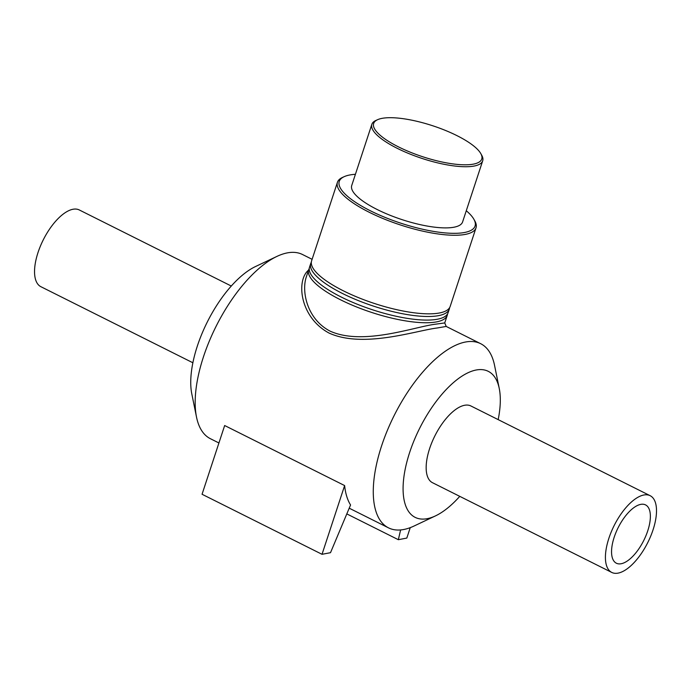 <?xml version="1.0" encoding="UTF-8"?>
<svg xmlns="http://www.w3.org/2000/svg" width="691" height="691" viewBox="0 0 691 691"><rect width="100%" height="100%" fill="white"/><g stroke="black" fill="none" stroke-linecap="round" stroke-linejoin="round"><path stroke-width="1.04" d="M308.549 270.129C295.895 280.546 299.903 317.463 329.063 333.071C363.38 348.679 415.913 330.557 437.291 327.975L446.205 326.437L444.745 322.93L435.814 324.148C414.704 326.653 363.12 346.061 330.099 331.136C307.262 319.285 301.457 292.06 306.173 277.367L306.268 277.082M309.266 268.488A72.935 20.868 18.2 0 0 308.67 269.766A72.935 20.868 18.2 0 0 355.295 306.441A72.935 20.868 18.2 0 0 436.565 321.876A72.935 20.868 18.2 0 0 447.25 315.329A72.935 20.868 18.2 0 0 447.526 313.947M459.774 496.354A81.659 35.846 -63.4 0 1 435.468 515.892L414.108 525.998A102.968 45.2 -63.4 0 1 388.489 527.846A102.968 45.2 -63.4 0 1 387.254 430.657A102.968 45.2 -63.4 0 1 465.397 342.036A102.968 45.2 -63.4 0 1 480.668 343.686A102.968 45.2 -63.4 0 1 494.54 365.306L499.248 388.463A81.659 35.846 -63.4 0 1 498.176 419.618M218.926 442.974L210.384 438.699A102.968 45.2 -63.4 0 1 196.512 417.079A102.968 45.2 -63.4 0 1 216.058 326.394A102.968 45.2 -63.4 0 1 276.944 256.396A102.968 45.2 -63.4 0 1 287.292 252.889A102.968 45.2 -63.4 0 1 302.563 254.538L312.107 259.315M344.628 485.574A102.968 45.2 116.6 0 0 350.562 504.974L330.505 552.688L322.023 554.303L344.628 485.574L224.661 425.526L202.057 494.264L322.023 554.303M344.265 176.628L342.546 177.406A72.935 20.868 18.2 0 0 337.433 182.286A72.935 20.868 18.2 0 0 384.058 218.961A72.935 20.868 18.2 0 0 465.328 234.396A72.935 20.868 18.2 0 0 476.013 227.849A72.935 20.868 18.2 0 0 474.795 220.887L473.871 219.237A71.475 20.454 -161.8 0 1 464.594 232.478A71.475 20.454 -161.8 0 1 375.463 213.234A71.475 20.454 -161.8 0 1 344.265 176.628A71.475 20.454 -161.8 0 1 355.416 174.287M466.278 210.738A71.475 20.454 -161.8 0 1 473.871 219.237M337.433 182.286L311.598 260.861A72.935 20.868 18.2 0 0 358.223 297.536A72.935 20.868 18.2 0 0 439.493 312.971A72.935 20.868 18.2 0 0 450.178 306.424L476.013 227.849M377.64 119.673L375.921 120.45A58.346 16.696 18.2 0 0 371.836 124.354L351.728 185.508A58.346 16.696 18.2 0 0 389.024 214.858A58.346 16.696 18.2 0 0 454.039 227.201A58.346 16.696 18.2 0 0 462.59 221.958L482.698 160.804A58.346 16.696 18.2 0 0 481.722 155.233L480.798 153.592A56.895 16.282 -161.8 0 1 473.413 164.13A56.895 16.282 -161.8 0 1 402.473 148.807A56.895 16.282 -161.8 0 1 377.64 119.673A56.895 16.282 -161.8 0 1 432.791 125.788A56.895 16.282 -161.8 0 1 480.798 153.592M371.836 124.354A58.346 16.696 18.2 0 0 409.132 153.696A58.346 16.696 18.2 0 0 474.147 166.047A58.346 16.696 18.2 0 0 482.698 160.804M311.321 262.235A72.935 20.868 18.2 0 0 310.725 263.513L309.542 267.106A72.935 20.868 18.2 0 0 356.167 303.79A72.935 20.868 18.2 0 0 437.438 319.225A72.935 20.868 18.2 0 0 448.122 312.669L449.305 309.076A72.935 20.868 18.2 0 0 449.582 307.694M310.725 263.513A72.935 20.868 18.2 0 0 357.351 300.196A72.935 20.868 18.2 0 0 438.621 315.632A72.935 20.868 18.2 0 0 449.305 309.076M400.616 529.937L398.336 539.697L406.818 538.073L410.247 527.639M398.336 539.697L346.813 513.905M435.468 515.892A81.659 35.846 -63.4 0 1 407.586 459.265A81.659 35.846 -63.4 0 1 476.142 370.013A81.659 35.846 -63.4 0 1 499.248 388.463M611.76 572.433L432.497 482.707A42.902 18.83 -63.4 0 1 431.987 442.205A42.902 18.83 -63.4 0 1 464.542 405.289A42.902 18.83 -63.4 0 1 470.908 405.971L650.162 495.697A42.902 18.83 -63.4 0 1 647.804 542.495A42.902 18.83 -63.4 0 1 611.76 572.433A42.902 18.83 -63.4 0 1 611.241 531.932A42.902 18.83 -63.4 0 1 643.805 495.006A42.902 18.83 -63.4 0 1 650.162 495.697M196.512 417.079L191.804 393.922A81.659 35.846 -63.4 0 1 207.3 322.006A81.659 35.846 -63.4 0 1 255.584 266.501L276.944 256.396M192.875 362.766L40.881 286.696A42.902 18.83 -63.4 0 1 40.372 246.195A42.902 18.83 -63.4 0 1 72.926 209.269A42.902 18.83 -63.4 0 1 79.292 209.96L231.278 286.031M640.721 504.378A32.607 14.312 -63.4 0 1 645.558 504.905A32.607 14.312 -63.4 0 1 643.762 540.466A32.607 14.312 -63.4 0 1 616.372 563.217A32.607 14.312 -63.4 0 1 615.975 532.441A32.607 14.312 -63.4 0 1 640.721 504.378M308.67 269.766L306.26 277.1M444.745 322.93L447.25 315.329M480.668 343.686L446.205 326.437M388.489 527.846L349.214 508.187"/></g></svg>
